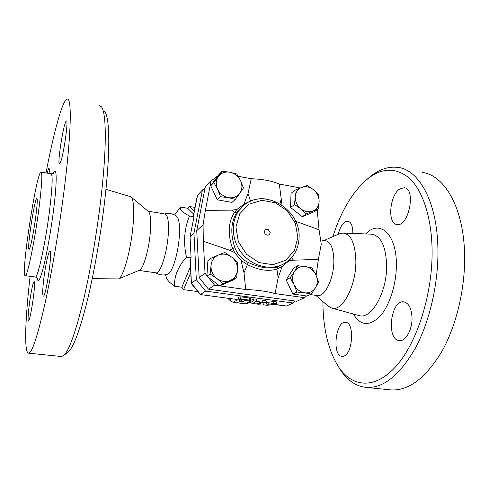 <?xml version="1.0" encoding="UTF-8"?>
<svg xmlns="http://www.w3.org/2000/svg" width="489" height="489" viewBox="0 0 489 489"><rect width="100%" height="100%" fill="white"/><g stroke="black" fill="none" stroke-linecap="round" stroke-linejoin="round"><path stroke-width="0.73" d="M164.689 213.938C168.882 212.941 172.764 213.626 176.346 215.991C179.029 218.057 180.001 225.099 179.261 237.11C178.179 252.727 172.972 270.454 168.729 273.614L167.66 274.256C163.436 275.539 159.438 275.05 155.667 272.795M155.899 272.831L156.113 272.856C160.221 273.907 166.871 253.791 168.204 235.368C169.047 222.037 167.947 214.903 164.909 213.974L148.081 211.175M99.395 105.746L101.18 106.614C106.082 111.082 106.95 142.977 101.822 190.459C97.91 226.927 90.789 269.231 83.307 300.814C75.44 332.905 68.851 351.188 63.533 355.662L68.264 351.897C73.588 347.41 80.086 329.708 87.751 298.803C95.037 268.4 101.889 227.831 105.593 192.77C110.453 147.14 109.463 116.205 104.567 111.626M92.225 278.663L118.527 278.913C123.185 277.685 130.838 250.435 132.984 226.071C134.377 209.084 133.674 199.316 130.869 196.774L105.948 189.316M63.533 355.662L61.473 356.512L28.613 353.18C32.091 352.93 37.574 336.261 45.067 303.174C52.256 270.411 60.031 223.846 64.866 184.115C71.48 130.129 71.7 97.562 67.219 99.102C62.519 99.756 53.772 132.385 45.99 172.935M30.116 276.303C25.232 318.516 23.863 353.034 28.613 353.18M38.992 208.088C41.889 184.866 42.567 172.862 41.027 172.067C36.43 171.712 20.391 276.915 25.251 275.655C27.28 277.043 34.805 240.753 38.992 208.088M43.833 278.51C45.459 265.24 48.637 250.826 49.945 251.071C52.916 249.531 45.935 297.349 43.356 296.102C42.378 295.264 42.537 289.396 43.833 278.51M60.428 162.482L59.524 163.894C56.865 164.94 63.992 120.551 66.425 121.015C68.735 119.469 63.552 155.447 60.428 162.482M47.213 173.149C47.977 170.019 48.552 168.399 48.943 168.289C49.328 168.32 49.395 170.056 49.151 173.485M33.735 282.184L34.132 281.725C36.327 280.472 30.397 321.499 28.527 320.442C26.583 321.224 31.388 286.083 33.735 282.184M35.813 216.327C37.256 204.879 37.604 198.895 36.846 198.381C34.658 197.794 26.657 250.35 29.095 249.286C30.135 249.812 33.778 232.098 35.813 216.327M139.328 270.313L139.444 270.264C143.24 269.133 148.925 249.806 150.312 232.556C151.217 220.466 150.539 213.393 148.271 211.334L130.869 196.774M316.279 274.237L318.412 259.158M332.887 236.639C340.87 211.651 351.988 192.782 366.249 180.019C381.053 167.611 395.387 166.963 409.25 178.075C422.215 189.921 431.365 216.052 432.068 248.608C433.077 292.581 417.41 342.276 396.377 365.906C375.307 389.739 352.612 387.459 339.036 367.569C328.419 351.053 323.046 329.06 322.911 301.579M343.412 356.224L342.049 356.347C331.835 356.029 335.558 320.576 345.57 322.324C354.825 322.184 352.85 354.604 343.412 356.224M338.26 234.274C340.515 225.784 343.706 221.425 347.82 221.193C351.139 222.037 352.82 226.114 352.85 233.43M400.216 188.699L404.201 187.733C416.377 188.399 408.731 227.171 397.007 224.494C386.964 223.956 389.696 194.243 400.216 188.699M412.025 317.813C412.361 329.72 405.601 341.64 399.379 340.619C386.017 340.002 390.625 299.678 403.755 301.872C408.767 303.003 411.524 308.314 412.025 317.813M327.661 305.741L331.897 308.168C342.337 311.725 356.047 286.236 355.876 261.523C355.356 243.504 351.004 234.017 342.82 233.045L339.128 233.889L324.195 240.466M338.51 366.793L341.065 370.821C347.881 380.772 356.236 386.298 366.127 387.404C383.083 388.498 399.446 375.509 415.222 348.425C429.752 321.579 438.682 282.685 437.906 248.167C437.068 201.37 418.786 169.652 397.899 167.391C388.07 166.199 378.468 169.597 369.091 177.58L367.325 179.133M389.745 389.794L390.742 389.898C408.498 391.078 425.503 378.333 441.738 351.664C456.683 325.234 465.662 286.878 464.55 252.746C463.272 206.468 443.908 174.873 422.031 172.373M236.658 277.758L230.288 280.466C234.665 278.339 237.073 274.739 237.507 269.677C237.605 264.573 235.637 260.362 231.59 257.049C227.354 254.005 222.96 253.333 218.4 255.038L224.818 252.489L231.59 257.049L237.489 262.208L237.507 269.677L236.658 277.758L233.174 279.971L219.647 285.906L223.002 283.748L216.969 278.577L210.105 273.944L211.003 265.772L211.101 258.235L218.4 255.038C213.974 257.086 211.511 260.661 211.003 265.772C210.857 270.949 212.843 275.215 216.969 278.577C221.291 281.633 225.735 282.269 230.288 280.466L223.002 283.748M219.647 285.906L206.896 276.224L210.105 273.944M206.896 276.224L206.926 275.674L205.032 273.314L203.308 241.266L203.082 224.83L196.725 230.643L199.157 277.581L205.032 273.314M199.157 277.581L208.497 289.176L214.579 285.179L208.125 277.159M295.252 301.059L293.082 303.009L205.551 291.114L200.478 294.451L191.413 283.198L190.288 260.307L191.23 283.394L196.315 279.641L193.956 233.18L202.434 190.001L205.056 188.027M205.551 291.114L196.315 279.641M239.598 299.439L238.54 299.03L240.747 298.803L250.723 300.411L245.582 300.246L242.782 301.762L239.671 301.468L242.544 299.836L239.598 299.439M238.644 297.061L240.845 296.817L249.781 298.027L250.814 298.431L250.723 300.393M253.443 300.906L250.356 302.642L252.385 303.424L258.504 304.244L260.698 304.024L259.696 303.638L253.858 302.697L256.566 301.193L253.443 300.906L253.534 298.932L256.658 299.219L256.566 301.181M250.716 300.435L253.534 298.932M293.082 303.009L286.591 306.004L274.103 304.329M256.542 301.248L260.784 302.074L260.698 304.005M262.715 302.269L262.795 300.325L266.01 300.448L266.554 302.116L268.204 302.336L273.761 301.493L276.407 301.884L276.334 303.828M239.671 301.468L239.787 299.464M262.709 302.33L263.437 304.433C264.317 305.099 266.077 305.332 268.699 305.136L276.334 303.846L273.681 303.455L268.119 304.286L266.468 304.066L265.93 302.41L262.709 302.33M317.172 295.539L317.538 295.588C324.806 297.043 333.822 278.761 333.865 261.456C333.694 248.907 330.919 241.988 325.54 240.692L320.796 239.903M270.221 232.709C269.17 235.631 267.404 235.949 264.934 233.656C263.981 230.453 265.075 229.06 268.204 229.475L270.221 232.709M319.134 201.401L318.449 208.876L312.929 211.034C316.811 209.225 318.877 206.016 319.134 201.401C319.085 196.737 317.196 192.831 313.473 189.677L318.779 194.683L319.134 201.401M306.334 213.913L300.924 208.889C304.885 211.816 308.889 212.532 312.929 211.034L306.334 213.913L302.275 216.706L290.552 207.464L291.034 193.283L294.965 190.239L307.135 185.404L313.473 189.677C309.586 186.761 305.619 186.009 301.566 187.428C297.654 189.164 295.539 192.354 295.222 197.006C295.228 201.731 297.129 205.692 300.924 208.889L294.494 204.555L295.222 197.006L294.965 190.239M304.647 292.813L296.957 292.049L294.066 284.647C296.438 289.256 299.965 291.976 304.647 292.813C309.329 293.296 312.942 291.603 315.491 287.734L311.261 294.066L304.647 292.813M290.179 277.77L294.488 271.45C292.141 275.503 292 279.904 294.066 284.647L290.179 277.77L286.169 279.922L293.7 268.009L297.758 265.735L305.374 266.542C300.735 265.992 297.11 267.63 294.488 271.45L297.758 265.735M315.802 274.653L318.639 281.957L315.491 287.734C317.764 283.675 317.862 279.311 315.802 274.653C313.467 270.124 309.995 267.422 305.374 266.542L311.921 267.899L315.802 274.653M302.275 216.706L314.286 211.7L318.449 208.876M296.957 292.049L292.862 294.042L307.031 296.022L311.261 294.066M292.862 294.042L286.169 279.922M206.926 275.674L207.892 260.686L211.101 258.235M290.552 207.464L294.494 204.555M282.012 205.08L279.305 184.023L300.246 187.965M295.637 221.285L319.042 229.751L317.214 209.714M316.126 275.344L318.363 259.366L293.486 260.185L288.81 260.943L282.086 266.554L278.149 277.77L275.069 293.589C267.092 291.328 257.312 289.971 245.722 289.506L219.689 285.888M306.53 295.955L304.61 297.697L275.069 293.589M245.722 289.506L244.011 272.776L241.004 260.331L234.592 252.562L229.799 250.301L203.308 241.266M229.879 172.207L236.798 174.011L240.527 180.575C238.222 176.071 234.671 173.283 229.879 172.207C225.062 171.456 221.23 172.868 218.394 176.45L222.098 171.229L229.879 172.207M243.418 187.965L239.848 193.253C242.324 189.42 242.55 185.197 240.527 180.575L243.418 187.965M235.392 199.359L228.406 197.66C233.271 198.345 237.086 196.878 239.848 193.253L235.392 199.359L232.012 202.403L217.305 199.812L210.71 185.796L213.864 182.538L218.394 176.45C215.832 180.264 215.57 184.524 217.593 189.225L213.864 182.538M220.539 196.719L217.593 189.225C219.94 193.809 223.54 196.621 228.406 197.66L220.539 196.719L217.305 199.812M210.71 185.796L218.883 174.585L222.098 171.229M266.291 199.072C261.059 198.21 255.808 198.858 250.527 201.01L243.919 204.2L236.939 209.518L232.061 210.148L205.374 210.331L211.052 180.954L218.1 175.661M243.919 204.2L248.021 193.522L251.224 178.742L238.235 176.297M195.025 207.428L189.598 206.499L194.322 210.997M236.939 209.518L234.604 212.22C228.192 222.092 227.526 234.188 232.599 248.516L234.592 252.562M284.586 263.418L277.636 266.945C269.36 269.231 259.561 267.752 248.253 262.507C241.89 259.311 237.44 254.408 234.897 247.789C230.233 233.779 230.875 221.963 236.829 212.348L243.449 205.747L239.133 210.38C230.233 222.232 231.652 241.535 242.666 254.262C253.595 267.055 272.031 270.906 284.586 263.418C293.651 257.672 298.479 249.17 299.072 237.917C301.218 209.371 263.748 186.951 243.449 205.747M241.004 260.331L247.379 264.628C258.638 270.209 268.479 271.682 276.915 269.06L282.086 266.554M288.81 260.943L292.355 256.694M293.486 260.185L291.53 257.672M318.363 259.366L321.261 244.256L319.042 229.751M232.061 210.148L234.604 212.22L236.829 212.348M277.636 266.945L276.915 269.06L278.149 277.77M244.011 272.776L248.253 262.507M250.643 201.26L248.021 193.522M281.102 199.518L279.959 203.772M279.305 184.023C271.695 180.857 262.336 179.096 251.224 178.742M234.897 247.789L232.599 248.516L229.799 250.301M219.604 285.876L214.579 285.179M205.374 210.331L203.082 224.83M196.725 230.643L205.246 187.049L211.052 180.954M208.497 289.176L296.847 301.279L304.61 297.697M191.248 283.437L200.245 294.537L236.817 299.445M193.956 233.18L190.05 236.755L191.095 257.85L190.288 260.307M286.144 306.059L286.591 306.004M197.397 195.478L202.434 190.001M190.05 236.755L194.005 216.774L193.357 215.845L197.403 195.429M190.417 266.817L181.822 287.208L183.546 289.659L190.71 272.795M183.546 289.659L197.819 291.591M230.924 301.31L229.83 298.504C230.209 300.546 231.364 301.768 233.314 302.178L232.984 302.245M178.179 210.142L180.563 207.055C179.225 209.188 182.195 212.171 189.475 216.016C184.2 228.834 183.204 242.55 186.486 257.165C178.094 266.584 174.102 276.267 174.53 286.212C170.031 282.99 167.403 280.325 166.633 278.229L166.346 277.385M181.822 287.208L174.53 286.212M193.693 214.158L187.629 208.259L180.563 207.055M194.005 216.774L189.475 216.016M191.095 257.85L186.486 257.165M187.629 208.259L189.598 206.499M37.195 278.003C38.014 283.858 40.208 279.781 43.784 265.772C47.195 251.835 51.192 229.054 53.656 209.316C57.317 180.331 56.81 164.817 53.252 173.43M41.027 172.067L51.064 173.821C52.891 174.665 52.427 186.657 49.658 209.793C45.636 242.342 37.794 278.43 35.373 277C36.968 277.679 37.684 278.21 37.506 278.589L37.402 278.302M353.37 314.017C360.332 325.735 369.128 326.585 379.751 316.579C389.409 306.187 396.536 284.188 396.377 264.366C396.512 233.424 379.415 219.243 365.668 233.925M343.419 233.07L370.98 234.133C380.564 235.191 385.79 245.545 386.652 265.191C387.178 292.171 371.389 319.733 359.195 315.607M240.845 296.817L240.747 298.803M249.781 298.027L249.683 300.008M250.661 300.49L250.57 302.416M262.88 302.825L260.759 302.538M238.112 299.5L233.314 302.178L245.576 303.803L250.423 301.236M297.868 237.293L294.439 250.539L285.582 260.35L272.941 264.702L258.987 262.581L246.578 254.323L238.32 241.584L235.924 227.018L239.812 213.65L249.084 204.151L261.798 200.313L275.411 202.758L287.324 210.912L295.313 223.192L297.868 237.293M259.781 301.689L259.696 303.638M254.518 302.318L254.494 302.942M239.867 299.476L239.769 301.358M273.761 301.493L273.681 303.455M268.204 302.336L268.119 304.286M266.554 302.116L266.468 304.066M266.01 300.448L265.93 302.41M193.43 216.04L197.58 195.099M245.233 303.871L247.599 303.455L245.27 303.877L233.021 302.251L230.692 301.083L227.66 298.217M53.527 173.222L51.241 173.852M25.251 275.655L35.373 277M139.444 270.264L118.527 278.913M156.107 272.856L138.998 270.448M331.897 308.168L358.449 315.405M339.036 367.569L341.065 370.821M366.249 180.019L369.091 177.58M390.742 389.898L366.127 387.404M238.54 299.03L238.644 297.043M315.796 295.344L328.559 306.53M317.538 295.588L310.197 294.555M250.447 300.686L250.356 302.642M262.795 300.325L262.709 302.288M200.245 294.537L236.969 299.464M260.759 302.654L262.923 302.948M273.699 304.39L286.199 306.071M250.386 301.982L247.599 303.455M165.453 274.787L166.633 278.229M174.622 214.977L178.448 209.781"/></g></svg>
